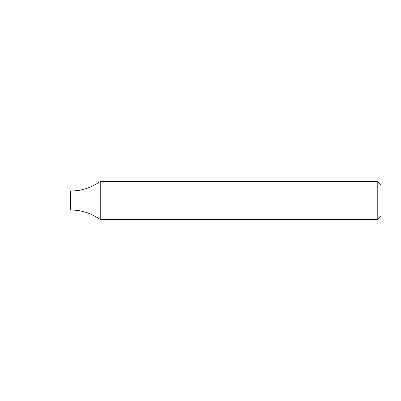 <?xml version="1.0" encoding="UTF-8"?>
<svg xmlns="http://www.w3.org/2000/svg" width="401" height="401" viewBox="0 0 401 401"><rect width="100%" height="100%" fill="white"/><g stroke="black" fill="none" stroke-linecap="round" stroke-linejoin="round"><path stroke-width="0.6" d="M377.782 181.508L380.95 184.671L380.95 216.329L377.782 219.492L377.782 181.508L100.23 181.508C91.378 187.753 81.538 190.921 70.701 191.001L70.701 209.999C81.538 210.079 91.378 213.247 100.23 219.492L100.23 181.508M377.782 219.492L100.23 219.492M70.701 191.001L70.701 209.999L20.05 209.999L20.05 191.001L70.701 191.001"/></g></svg>

